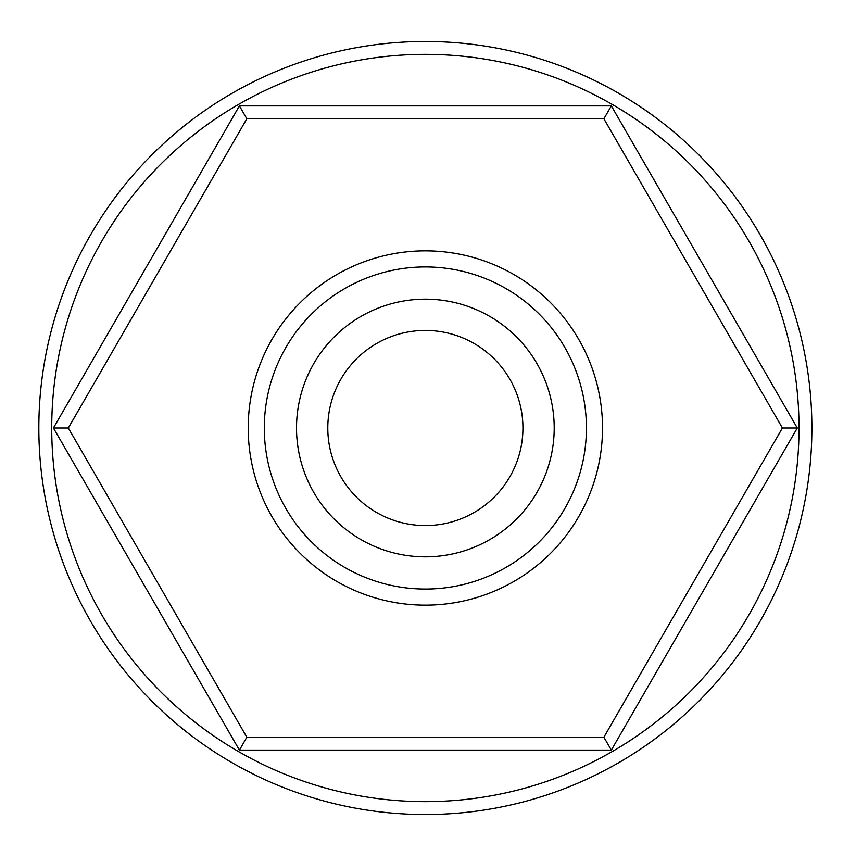 <?xml version="1.0" encoding="UTF-8"?>
<svg xmlns="http://www.w3.org/2000/svg" width="856" height="856" viewBox="0 0 856 856"><rect width="100%" height="100%" fill="white"/><g stroke="black" fill="none" stroke-linecap="round" stroke-linejoin="round"><path stroke-width="1.28" d="M799.001 428A373.633 373.633 0 0 1 238.546 751.579A373.633 373.633 0 0 1 238.546 104.421A373.633 373.633 0 0 1 799.001 428M811.884 428A386.516 386.516 0 0 0 232.104 93.261A386.516 386.516 0 0 0 232.104 762.739A386.516 386.516 0 0 0 811.884 428M239.402 750.102L611.334 750.102L797.289 428L611.334 105.898L239.402 105.898L53.436 428L239.402 750.102L246.838 737.219L68.309 428L53.436 428M68.309 428L246.838 118.781L239.402 105.898M246.838 118.781L603.887 118.781L611.334 105.898M603.887 118.781L782.416 428L797.289 428M782.416 428L603.887 737.219L611.334 750.102M603.887 737.219L246.838 737.219M602.517 428A177.16 177.16 0 0 0 336.783 274.583A177.16 177.16 0 0 0 336.783 581.417A177.16 177.16 0 0 0 602.517 428M586.413 428A161.046 161.046 0 0 1 344.84 567.475A161.046 161.046 0 0 1 344.84 288.525A161.046 161.046 0 0 1 586.413 428M522.93 428A97.573 97.573 0 0 1 376.576 512.498A97.573 97.573 0 0 1 376.576 343.502A97.573 97.573 0 0 1 522.93 428M554.207 428A128.839 128.839 0 0 0 360.943 316.42A128.839 128.839 0 0 0 360.943 539.58A128.839 128.839 0 0 0 554.207 428"/></g></svg>
